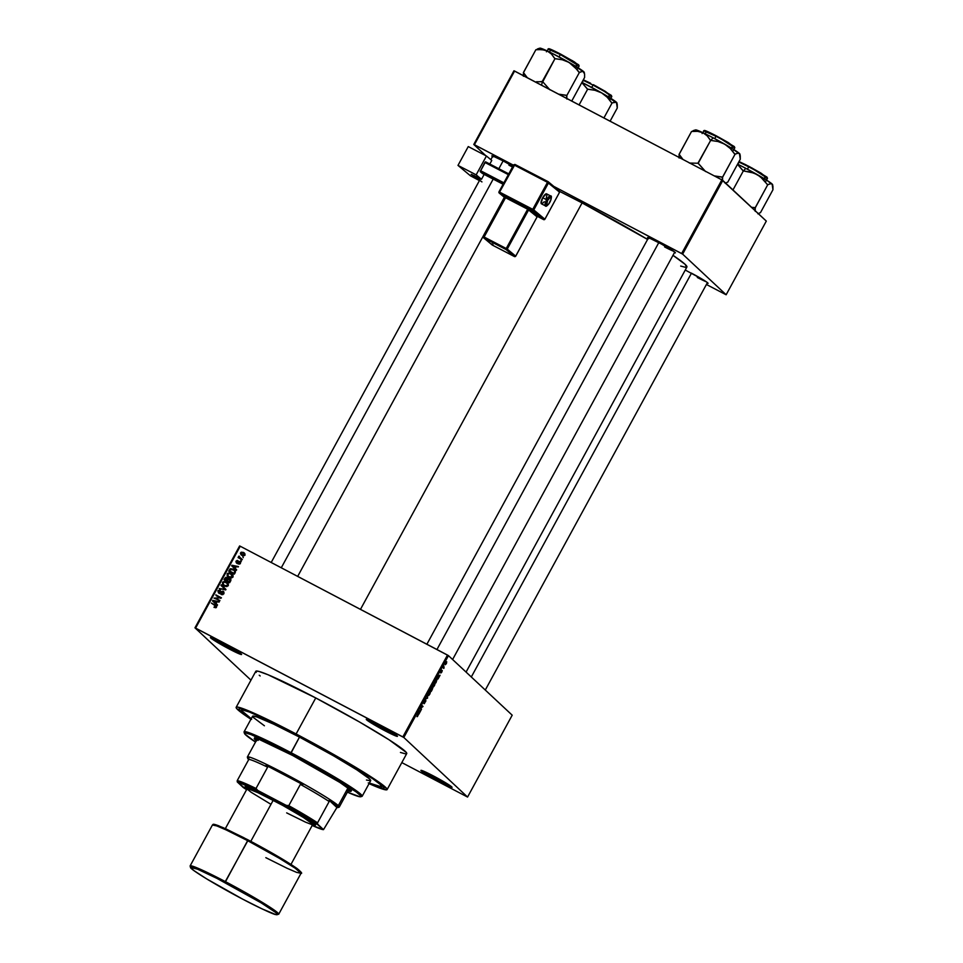 <?xml version="1.0" encoding="UTF-8"?>
<svg xmlns="http://www.w3.org/2000/svg" width="963" height="963" viewBox="0 0 963 963"><rect width="100%" height="100%" fill="white"/><g stroke="black" fill="none" stroke-linecap="round" stroke-linejoin="round"><path stroke-width="1.44" d="M229.507 648.015A16.816 1.071 -151.4 0 0 239.992 653.01A16.816 1.071 28.6 0 1 229.507 648.015L230.085 646.967L229.507 648.015A16.816 1.071 28.6 0 1 212.57 638.06A16.816 1.071 -151.4 0 0 229.507 648.015L229.23 648.99L229.507 648.015M222.826 643.007A17.755 1.132 28.6 0 1 241.617 654.419A17.755 1.132 28.6 0 1 229.23 648.99L241.352 654.551L236.934 651L219.913 641.502L210.44 637.554L229.23 648.99A17.755 1.132 28.6 0 1 210.512 637.458A17.755 1.132 28.6 0 1 222.826 643.007M385.344 729.846A16.816 1.071 -151.4 0 0 395.829 734.829A16.816 1.071 28.6 0 1 385.344 729.846L385.922 728.786L385.344 729.846A16.816 1.071 28.6 0 1 368.408 719.879A16.816 1.071 -151.4 0 0 385.344 729.846L385.068 730.821L385.344 729.846M378.664 724.838A17.755 1.132 28.6 0 1 397.454 736.25A17.755 1.132 28.6 0 1 385.068 730.821L397.189 736.382L390.388 731.374L373.066 721.997L366.277 719.385L385.068 730.821A17.755 1.132 28.6 0 1 366.349 719.289A17.755 1.132 28.6 0 1 378.664 724.838M439.983 780.897A16.816 1.071 -151.4 0 0 450.467 785.88A16.816 1.071 28.6 0 1 439.983 780.897L440.56 779.837L439.983 780.897A16.816 1.071 28.6 0 1 423.046 770.93A16.816 1.071 -151.4 0 0 439.983 780.897L439.706 781.872L439.983 780.897M433.29 775.889A17.755 1.132 28.6 0 1 452.08 787.301A17.755 1.132 28.6 0 1 439.706 781.872L451.828 787.433L445.026 782.425L427.692 773.048L420.903 770.436L439.706 781.872A17.755 1.132 28.6 0 1 420.975 770.34A17.755 1.132 28.6 0 1 433.29 775.889M697.284 277.452A14.951 0.951 -151.4 0 0 706.264 281.762A14.951 0.951 28.6 0 1 697.284 277.452M691.265 273.071A15.877 1.011 28.6 0 1 708.082 283.291A15.877 1.011 28.6 0 1 707.095 283.206L708.094 283.315L706.974 282.267L701.762 278.933L685.259 270.049M508.921 165.179A14.951 0.951 -151.4 0 0 512.509 167.008A14.951 0.951 28.6 0 1 508.921 165.179M513.411 166.647L502.915 160.797A15.877 1.011 28.6 0 1 512.882 166.334M664.602 246.925A14.951 0.951 -151.4 0 0 673.594 251.235A14.951 0.951 28.6 0 1 664.602 246.925M648.171 238.367A15.877 1.011 28.6 0 1 647.569 237.572A15.877 1.011 28.6 0 1 658.596 242.544A15.877 1.011 28.6 0 1 675.412 252.751A15.877 1.011 28.6 0 1 674.425 252.679L675.412 252.775L672.981 250.813L661.316 243.988L649.772 238.258L647.75 237.572L648.629 238.704M264.404 725.777L252.872 717.122L252.751 716.099L256.784 716.905L273.648 724.14L299.481 737.116L291.007 752.669A67.266 4.273 28.6 0 1 362.208 796.22L370.707 780.608A67.266 4.273 -151.4 0 0 299.481 737.116A67.266 4.273 -151.4 0 0 252.559 716.255L244.084 731.808A67.266 4.273 28.6 0 1 291.007 752.669A67.266 4.273 -151.4 0 0 244.072 732.121L244.446 733.373A66.339 4.213 28.6 0 1 290.73 753.644L299.481 737.116L333.667 755.895L356.912 769.894L369.455 778.826L370.49 780.812L366.458 780.018M251.656 719.313L239.414 709.948L239.257 708.696L240.232 708.636L244.229 709.671L264.945 718.567L296.7 734.516A82.686 5.248 28.6 0 1 384.237 787.662A82.686 5.248 28.6 0 1 369.226 783.34M400.439 752.452L405.471 753.836L406.771 753.331L406.326 752.476L389.124 739.825L359.428 721.949L315.756 697.946A85.96 5.465 -151.4 0 0 255.797 671.295L236.152 707.311A85.96 5.465 28.6 0 1 296.11 733.962L315.756 697.946L268.039 674.75L258.77 671.38L256.038 671.103L256.194 672.403M387.09 789.612A85.96 5.465 28.6 0 1 369.058 783.641L381.685 788.781L386.849 789.804L385.525 787.265L377.845 781.39L339.783 757.965L296.11 733.962A85.96 5.465 28.6 0 1 387.09 789.612L406.735 753.584A85.96 5.465 -151.4 0 0 315.756 697.946L296.11 733.962L263.104 717.387L241.557 708.142L237.416 707.059L236.116 707.576L236.561 708.419L250.934 719.241A85.96 5.465 28.6 0 1 236.152 707.311M582.085 202.916A99.033 6.296 -151.4 0 0 559.672 191.42L582.085 202.916L360.475 609.362L582.085 202.916L647.533 239.414A99.033 6.296 -151.4 0 0 582.085 202.916M250.97 680.155L194.971 627.828L239.606 545.961L240.232 546.226L195.597 628.093L402.847 736.912L447.482 655.057L240.232 546.226L448.457 655.634L512.196 715.184L467.561 797.051L403.822 737.489L448.457 655.634L512.196 715.184L467.561 797.051L401.812 762.6L467.561 797.051L403.822 737.489L448.457 655.634L447.482 655.057L402.847 736.912L403.822 737.489L194.971 627.828L195.597 628.093L240.232 546.226L239.606 545.961L194.971 627.828L250.97 680.155M446.736 661.774L445.159 664.687L446.399 663.651L446.736 661.774L445.46 662.905L445.243 664.747L446.663 661.725M444.051 667.913L443.835 666.023L442.908 667.636L443.762 668.43L443.04 667.383L444.051 667.913L443.835 666.023L442.908 667.636L444.051 667.913M440.536 672.607L441.632 670.994L440.861 673.029L441.836 672.018L442.27 670.525L440.837 672.078L441.343 670.561L440.512 672.583L441.921 671.03L440.861 673.029L441.836 672.018L442.21 670.477L440.801 672.078L441.836 670.224L440.56 672.631M437.25 678.746L434.758 681.696L435.938 682.803L437.25 678.746L434.758 681.696L435.938 682.803L437.154 678.674M432.146 689.749L432.748 688.051L431.99 688.28L431.978 687.45L430.088 690.254L431.268 691.362L432.664 687.835L431.99 688.28L432.014 687.462L430.088 690.254L431.268 691.362L432.146 689.749M427.584 698.103L427.295 695.37L427.295 698.259L425.285 699.054L427.584 698.103L427.295 695.37L427.295 698.259L425.285 699.054L427.584 698.103M421.529 709.213L420.59 708.335L423.034 706.469L421.854 705.361L422.516 706.77L420.061 708.636L421.24 709.743L420.145 708.491L421.529 709.213L420.59 708.335L423.034 706.469L421.854 705.361L422.516 706.77L420.061 708.636L421.529 709.213M417.412 716.58L418.351 714.727L417.388 713.547L418.026 715.16L416.991 716.665L418.183 714.293L417.099 714.065L418.026 715.052L416.955 716.628M419.146 713.583L420.915 710.333L418.532 711.44L418.857 714.137L420.915 710.333L418.532 711.44L419.146 713.583M423.985 703.652L425.778 701.317L425.598 700.39L423.852 702.509L425.273 700.017L423.6 702.304L423.744 703.062L425.61 700.908L424.358 703.604L425.875 700.354L424.081 702.472L425.273 700.017L424.069 701.257L423.612 703.074L425.586 700.883L424.033 703.676M430.268 691.554L428.571 692.987L428.102 695.587L429.907 693.902L430.449 692.036L429.823 691.506L427.909 694.805L428.559 695.599L427.897 694.985L428.776 695.442L429.787 694.13L430.184 691.482M434.939 682.996L433.242 684.428L432.76 687.028L434.566 685.343L435.12 683.477L434.494 682.948L432.58 686.246L433.23 687.04L432.568 686.426L433.446 686.884L434.445 685.572L434.855 682.923M438.297 678.458L440.067 675.207L437.684 676.315L438.009 678.999L440.067 675.207L437.684 676.315L438.297 678.458M242.772 556.746L243.29 557.685L242.772 556.746M240.317 558.143L242.146 559.768L238.066 557.625L238.993 557.445L239.101 556.06L240.317 558.143L239.101 556.06L238.993 557.445L238.066 557.625L242.146 559.768L240.317 558.143M240.822 560.322L241.34 561.26L240.822 560.322M239.643 561.429L240.473 562.825L239.631 564.017L238.27 563.957L239.715 563.03L239.354 561.947L236.332 562.825L235.923 561.417L237.079 560.43L237.861 560.586L236.621 561.465L236.862 562.44L239.643 561.429L236.754 562.392L237.861 560.586L236.031 561.176L236.561 562.958L239.462 561.995L239.715 563.03L238.27 563.957L240.281 563.379L239.643 561.429L240.726 562.332M235.249 568.459L231.927 565.257L238.463 566.545L236.236 566.653L235.249 568.459L236.236 566.653L238.463 566.545L231.927 565.257L235.249 568.459M229.495 573.479L231.782 574.032L231.108 573.406L227.124 573.9L227.774 576.632L231.192 577.956L232.89 576.933L231.698 577.872L229.507 577.704L227.136 575.802L227.461 573.442L229.314 572.853L231.626 573.707L233.046 575.453L232.89 576.933L232.203 574.165L232.877 574.791M224.824 582.037L227.112 582.591L226.437 581.965L222.453 582.459L223.115 585.191L226.522 586.515L228.219 585.492L227.039 586.431L224.836 586.262L222.477 584.36L222.79 582.001L224.644 581.411L226.955 582.266L228.291 583.771L228.219 585.492L227.533 582.723L228.207 583.349M216.386 607.208L214.015 607.412L215.748 606.221L211.33 603.031L216.278 605.871L216.386 607.208L215.146 605.041L211.33 603.031L215.616 606.052L215.736 606.834L214.015 607.412L216.386 607.208M216.097 603.584L212.775 600.382L219.299 601.67L217.084 601.791L216.097 603.584L217.084 601.791L219.299 601.67L212.775 600.382L216.097 603.584M215.411 598.192L219.913 600.551L214.003 598.119L220.021 597.734L215.796 594.845L221.418 597.806L215.411 598.192L221.418 597.806L215.796 594.845L220.021 597.734L214.003 598.119L219.913 600.551L215.435 598.216M221.923 591.896L223.693 591.812L223.019 591.174L223.958 592.233L222.501 594.653L220.924 594.388L223.139 593.268L222.754 591.703L219.913 593.184L218.529 592.931L217.867 590.873L219.793 589.801L220.274 590.596L218.517 591.246L218.986 592.51L223.019 591.174L218.733 592.329L219.66 593.136L218.613 591.053L220.479 590.042L217.951 590.728L218.685 593.015L222.754 591.703L224.006 593.244M221.237 584.854L225.691 589.946L219.227 588.537L225.161 589.38L221.237 584.854L225.161 589.38L219.227 588.537L225.968 589.44L221.237 584.854M229.748 578.631L230.831 580.195L229.651 582.699L224.03 579.738L225.86 577.27L229.543 578.522L227.978 578.619L227.112 577.427L224.909 578.125L224.03 579.738L229.651 582.699L230.53 581.074L229.748 578.631L230.964 579.642M233.383 569.145L235.429 571.264L234.322 574.141L228.7 571.179L230.422 568.712L233.383 569.145L230.049 568.952L228.7 571.179L234.322 574.141L235.153 572.612L234.599 569.976L233.383 569.145M243.47 552.425L244.927 553.809L244.734 555.182L243.47 555.795L241.581 555.145L240.425 553.581L241.171 552.208L243.47 552.425L240.606 552.786L241.93 555.35L244.843 555.013L243.47 552.425L244.397 553.051M766.307 221.093L726.138 294.774L682.635 254.124L722.804 180.442L766.307 221.093L721.841 179.864L514.591 71.045L474.41 144.715L513.484 165.227L473.784 144.45L513.953 70.781L721.841 179.864L722.804 180.442L682.635 254.124L726.138 294.774L706.409 284.482L726.138 294.774L766.307 221.093M550.764 184.812L681.66 253.546L721.841 179.864L681.66 253.546L682.635 254.124L550.764 184.812M485.797 155.681L473.784 144.45L474.41 144.715L514.591 71.045L513.953 70.781L473.784 144.45L485.797 155.681M492.49 156.62A15.877 1.011 28.6 0 1 491.9 155.825A15.877 1.011 28.6 0 1 502.915 160.797L492.839 156.018L491.828 155.922L492.948 156.969M680.685 266.065L685.463 267.317M686.631 267.245L685.114 264.319L672.981 255.327A99.033 6.296 -151.4 0 1 686.908 267.016L466.068 672.09M259.24 675.244L260.166 675.966M251.102 718.94A82.686 5.248 28.6 0 1 239.33 708.66A82.686 5.248 28.6 0 1 296.7 734.516L338.711 757.604L371.598 777.61L380.915 784.243L384.261 787.794L383.009 788.288L379.025 787.24L368.263 782.919M214.905 607.484L214.219 606.859L216.41 607.472L215.58 606.209M216.759 606.305L215.146 605.041M215.784 607.785L215.086 607.569M217.241 605.462L212.474 600.924L217.241 605.462M214.171 601.719L215.543 603.067L216.326 601.622L216.892 602.14L214.544 601.237L216.326 601.622L215.543 603.067L216.218 603.693L213.232 600.924L214.544 601.237L212.775 600.382L214.845 602.356M214.123 601.141L219.058 602.116L214.123 601.141M216.771 604.222L217.53 604.92L216.771 604.222M214.388 601.935L213.232 600.924M220.671 598.348L220.021 597.734L220.671 598.348M216.302 595.784L215.796 594.845L221.297 598.011L216.302 595.784M216.085 598.817L219.793 600.768L216.085 598.817M222.754 591.703L223.693 593.786L221.141 593.822L221.743 594.665L221.141 593.822L223.765 593.653L223.019 591.174L223.777 591.848M221.815 594.46L222.525 594.653M223.813 593.894L223.428 592.341M219.359 593.641L218.625 591.354M219.287 591.679L220.322 593.268M223.849 591.896L222.345 591.667M218.481 591.667L218.613 592.979M222.922 594.604L222.08 594.556M224.403 588.694L225.161 589.38M224.848 589.103L220.948 585.396L224.848 589.103M223.476 585.504L222.935 583.59M227.87 583.072L224.68 582.061M223.007 583.349L224.054 586.046M227.521 583.554L228.412 585.155M226.847 586.563L224.223 585.396M223.572 584.794L225.282 586.13L223.572 584.794L223.115 582.796L224.752 582.025L227.762 583.747M226.136 582.483L224.042 582.085L222.947 583.65L224.235 585.287L226.582 585.865L227.737 584.529L226.847 582.928L228.123 585.66L224.608 585.504L226.389 586.527M228.243 585.769L226.811 583.109M226.919 578.005L224.909 578.125L226.919 578.005L227.737 579.991L227.184 579.473L226.654 580.448L224.969 579.57L227.328 581.074L224.969 579.57L225.462 578.655L224.969 579.57L227.328 581.074L226.654 580.448L226.919 578.005L227.424 578.895M226.606 577.884L227.798 578.077M227.978 578.619L227.112 577.427M227.942 578.161L228.652 579.245L230.59 579.353L229.074 579.04M227.786 578.065L226.534 577.896M230.061 579.738L230.783 580.773M230.41 579.955L230.783 580.617M229.82 582.386L227.978 581.423L229.82 582.386M228.002 578.992L227.87 579.762L229.471 579.148L230.711 580.713L230.109 580.147L230.446 581.243L229.88 580.725L229.278 581.833L227.304 580.797L227.978 581.423L227.304 580.797L227.87 579.762L227.304 580.797L229.844 582.35L229.471 579.148L230.109 580.147M228.099 579.521L227.593 578.631M228.147 576.945L227.605 575.031M232.54 574.514L229.35 573.503M227.677 574.791L228.713 577.487M232.191 574.995L233.082 576.596M231.517 578.005L228.881 576.837M230.807 573.924L232.227 576.584L231.83 574.646L229.182 573.454L227.605 574.875L228.917 576.873L229.952 577.571L228.243 576.235L227.786 574.237L229.411 573.466L232.42 575.188M228.207 576.211L230.843 577.367L232.227 576.584L229.278 576.945L231.048 577.969M232.902 577.21L231.481 574.55M230.723 569.578L234.912 570.301M234.984 570.361L231.517 569.205M234.888 571.083L235.405 572.058M234.491 573.828L230.313 571.637L234.491 573.828M233.949 573.274L229.639 571.011L230.313 571.637L229.639 571.011L230.651 569.398L233.094 569.663L235.02 571.228L234.165 570.397L235.02 572.853L234.454 572.335L234.503 573.792L234.611 570.975L233.431 569.855L230.939 569.253L229.639 571.011L233.949 573.274M235.128 572.961L235.02 571.228L233.768 570.289M235.02 571.228L234.346 570.59M236.392 570.337L231.626 565.799L236.392 570.337M233.323 566.593L234.695 567.941L235.478 566.485L236.043 567.014L233.696 566.112L235.478 566.485L234.695 567.941L235.369 568.567L232.384 565.799L233.696 566.112L231.927 565.257L233.997 567.231M233.275 566.015L238.21 566.99L233.275 566.015M235.923 569.097L236.681 569.795L235.923 569.097M233.54 566.81L232.384 565.799M239.498 564.125L238.487 563.403L240.389 563.668L239.691 562.573M239.462 561.995L239.715 563.03M237.235 563.596L236.705 561.802L238.535 561.212M238.318 561.766L237.295 562.091L237.428 563.03L236.621 561.465M236.754 562.392L237.861 563.042M238.343 562.488L237.741 561.935L238.343 562.488M238.415 562.561L240.329 562.055L239.221 561.923M237.38 562.994L236.633 562.308M236.597 562.043L236.814 563.283M238.848 558.034L238.343 557.108L239.667 558.083L239.281 557.071L239.667 558.083L238.848 558.034M239.269 557.059L238.607 556.445L239.269 557.059M240.004 557.493L242.315 559.467L240.208 558.227M241.039 554.748L241.93 555.35M241.424 555.049L241.135 553.785L241.569 555.218M243.23 552.967L241.183 553.111L243.23 552.967L244.265 554.688L242.219 554.832L242.893 555.458L240.606 552.786L242.014 554.784M244.145 553.737L245.011 554.772M243.952 555.795L243.145 555.579M242.219 554.832L244.758 555.145L244.59 554.062M244.939 555.314L243.904 553.593M242.893 555.458L243.711 555.771M229.471 579.148L228.135 579.353M417.244 713.8L418.183 714.293L417.244 713.8M419.001 712.5L418.544 711.488L419.266 710.778L419.001 712.5M421.65 705.735L423.034 706.469L421.65 705.735M425.875 700.354L425.152 700.883M428.102 695.587L428.776 695.442M429.618 694.046L428.379 695.069L428.547 693.035L429.98 692.072L429.642 693.998L427.909 694.817L429.594 692.036L429.642 693.998M432.664 687.835L431.99 688.28M430.858 690.194L430.353 689.773L431.785 688.015L430.858 690.194L430.28 689.893L430.858 690.194L431.46 687.847L430.858 690.194M432.062 688.184L431.412 690.712L430.268 689.929L431.003 690.327L432.387 688.352L431.412 690.712L430.196 690.062L431.412 690.712L432.05 688.184M432.76 687.028L433.446 686.884M434.782 683.754L433.049 686.511L433.988 683.333L434.65 683.513L434.313 685.439L432.58 686.258L433.856 683.838L434.77 683.718M436.083 682.153L435.011 681.214L436.961 679.264L436.083 682.153L434.855 681.503L436.083 682.153L435.18 681.298L436.961 679.264L436.083 682.153M436.107 679.661L436.865 679.192M438.153 677.374L437.696 676.363L438.418 675.653L438.153 677.374M445.448 664.169L446.459 662.303L446.278 663.519L445.05 663.964L446.459 662.303L446.278 663.519L445.05 663.964M445.628 662.941L446.459 662.303M446.278 663.519L445.508 664.205M329.153 801.541L329.177 800.325A51.388 3.262 28.6 0 1 337.062 806.043L338.314 805.646A52.327 3.322 -151.4 0 0 287.913 775.335A52.327 3.322 -151.4 0 0 247.383 757.219L247.756 758.483A51.388 3.262 28.6 0 1 248.851 758.146L248.827 759.362A50.449 3.202 28.6 0 1 267.618 767.186L266.041 765.296A51.388 3.262 28.6 0 1 302.851 784.628L300.384 784.388A50.449 3.202 28.6 0 1 329.153 801.541L329.177 800.325L336.906 807.548L338.025 807.355L329.177 800.325L336.906 807.548L323.508 829.625L317.585 824.087L317.549 822.823L329.153 801.541A50.449 3.202 -151.4 0 0 300.384 784.388L288.78 805.67L286.071 805.297L257.831 790.479L256.014 788.468L267.618 767.186L266.041 765.296L302.851 784.628L266.041 765.296L302.851 784.628L300.384 784.388L288.78 805.67A50.449 3.202 28.6 0 1 317.549 822.823L329.153 801.541M257.29 738.814L247.383 756.978A52.327 3.322 28.6 0 1 289.369 776.106A52.327 3.322 28.6 0 1 338.314 805.646L337.062 806.043A51.388 3.262 28.6 0 1 337.808 807.572A51.388 3.262 28.6 0 1 336.906 807.548L323.508 829.625A49.522 3.142 28.6 0 1 312.205 825.472L323.508 829.625L314.829 822.27L286.071 805.297L257.831 790.479L256.014 788.468A50.449 3.202 -151.4 0 0 237.223 780.644L248.827 759.362L237.223 780.644A50.449 3.202 28.6 0 1 256.014 788.468L267.618 767.186A50.449 3.202 -151.4 0 0 248.827 759.362L248.851 758.146L247.732 758.326L248.695 759.638A51.388 3.262 28.6 0 1 247.756 758.483M337.808 807.572L339.072 807.211A52.327 3.322 -151.4 0 0 338.314 805.646L347.956 787.963L338.314 805.646A52.327 3.322 28.6 0 1 339.265 807.066L349.075 789.058A52.327 3.322 28.6 0 0 349.1 788.853L348.835 788.384M237.223 780.644L237.247 781.908L246.576 789.684A49.522 3.142 28.6 0 1 243.182 787.445L237.247 781.908A49.522 3.142 28.6 0 1 257.831 790.479L237.247 781.908L237.223 780.644M317.549 822.823A50.449 3.202 -151.4 0 0 288.78 805.67L286.071 805.297A49.522 3.142 28.6 0 1 317.585 824.087L317.549 822.823M298.217 735.937L295.749 734.42L298.217 735.937M348.558 790.033A55.12 3.503 -151.4 0 0 350.881 790.575M256.507 740.98L254.461 738.32L259.745 739.692L292.752 755.534A55.12 3.503 28.6 0 1 351.098 791.225A55.12 3.503 28.6 0 1 348.112 790.852M360.692 796.762L361.956 796.389A67.266 4.273 -151.4 0 0 291.007 752.669L290.73 753.644A66.339 4.213 28.6 0 1 360.692 796.762A66.339 4.213 28.6 0 1 347.39 792.152L359.969 796.786L360.752 796.738L360.631 795.739L356.298 792.019L334.558 778.104L302.081 759.699L274.684 745.434L251.018 734.588L245.421 732.879L244.421 733.276L244.771 733.938L255.52 742.064A66.339 4.213 28.6 0 1 244.446 733.373M297.206 734.986L297.206 734.986A79.881 5.068 28.6 0 1 381.757 786.699A79.881 5.068 28.6 0 1 369.371 783.063L381.529 786.879L380.301 784.52L373.163 779.055L344.056 760.926L310.88 742.28L272.023 722.214L249.381 712.03L242.652 709.984L241.448 710.465L251.247 718.663A79.881 5.068 28.6 0 1 241.484 710.225A79.881 5.068 28.6 0 1 297.206 734.986M257.205 738.97L257.205 738.97A52.327 3.322 28.6 0 1 257.362 738.85L257.976 738.814M256.23 740.752A55.12 3.503 28.6 0 1 254.304 738.44A55.12 3.503 28.6 0 1 292.752 755.534L339.807 782.401L350.087 789.72L350.941 791.345L347.631 790.695M254.714 737.79L256.952 740.162M348.076 789.877L351.387 790.527M258.156 740.391L257.446 739.644M254.954 738.272A55.12 3.503 -151.4 0 0 256.676 739.933M281.28 567.773L493.188 179.094L281.28 567.773M498.846 168.73L503.119 160.905L498.846 168.73M536.451 81.735L539.292 81.771L536.451 81.735M584.192 72.454L574.165 65.376L551.992 53.254L544.625 50.016L539.039 49.558L535.873 49.727L523.439 72.707A29.01 1.842 28.6 0 1 523.595 72.755L527.315 77.726L523.366 72.646L535.873 49.727L541.892 49.595L547.201 50.931L551.486 54.072L554.965 58.683L542.759 81.771A29.01 1.842 -151.4 0 0 542.506 81.626L541.495 85.165L542.506 81.626A29.01 1.842 28.6 0 1 542.759 81.771L549.921 89.824L542.759 81.771L539.292 81.771L542.241 81.494A29.01 1.842 28.6 0 1 542.506 81.626A29.01 1.842 -151.4 0 0 542.241 81.494L554.965 58.683L562.296 59.766L568.94 62.342L574.538 66.712L579.04 72.381L582.952 71.346L584.577 73.886L584.601 77.473L572.106 100.393L584.601 77.473L584.577 73.886M578.522 65.315L572.588 60.801L560.334 54.542L579.124 66.038A17.755 1.132 -151.4 0 0 560.334 54.542L559.046 56.901L560.334 54.542A17.755 1.132 -151.4 0 0 547.959 49.041L560.334 54.542L552.654 50.16L548.898 49.161M566.858 99.057L566.834 95.469L579.341 72.55L566.834 95.469L558.612 94.157L566.545 95.301A29.01 1.842 28.6 0 1 566.906 95.53A29.01 1.842 -151.4 0 0 566.545 95.301L566.858 99.057M523.439 72.707L523.391 76.246L523.595 72.755A29.01 1.842 -151.4 0 0 523.439 72.707M538.473 48.583L537.27 49.041M538.269 48.644L539.918 48.162A25.279 1.601 -151.4 0 1 547.201 50.931L551.486 54.072L554.736 58.574L562.296 59.766L568.94 62.342A25.279 1.601 -151.4 0 0 547.201 50.931L540.917 48.306L539.846 48.198L540.291 48.908M548.705 48.872L549.789 48.981M551.161 49.51L557.878 52.688M546.43 51.821L548.669 48.692C549.054 48.848 548.705 47.969 560.695 54.145L574.369 61.897L578.655 65.328M577.607 68.818L579.124 66.038L576.368 65.231M576.921 69.444L579.401 72.61L581.941 71.406L583.759 71.731A25.279 1.601 -151.4 0 0 568.94 62.342L576.921 69.444M584.385 72.851L584.216 72.309A25.279 1.601 -151.4 0 0 583.759 71.731L584.3 72.598M583.084 80.254L593.015 85.081A17.755 1.132 -151.4 0 0 583.084 80.254M591.727 87.44L593.015 85.081L591.727 87.44M610.097 121.194L617.283 108L610.097 121.194M616.874 102.981L601.61 92.869L594.978 90.293L587.418 89.102L581.821 82.577L587.647 89.21L579.088 104.907L587.647 89.21L594.978 90.293L601.61 92.869L607.22 97.251L612.011 103.089L603.909 117.943L612.011 103.089L614.611 101.946L616.428 102.271L617.283 108L617.259 104.413M601.61 92.869L581.905 82.421A25.279 1.601 -151.4 0 1 601.61 92.869L607.22 97.251L611.722 102.921L616.428 102.271A25.279 1.601 -151.4 0 0 601.61 92.869M610.289 99.358L611.806 96.577A17.755 1.132 -151.4 0 0 593.015 85.081L604.186 91.292L611.806 96.577L609.049 95.77M583.843 80.049L590.56 83.227M596.326 86.261L611.324 95.867M611.204 95.843L605.27 91.341L593.377 84.684L611.324 95.373L611.806 96.577M617.054 103.39L616.898 102.848A25.279 1.601 -151.4 0 0 616.428 102.271L616.97 103.137M658.788 242.64L436.949 649.519L658.788 242.64M739.873 154.2L732.169 148.531L713.138 137.805A25.279 1.601 -151.4 0 0 702.882 132.677L697.573 131.341L691.542 131.474L679.108 154.453A29.01 1.842 28.6 0 1 679.276 154.501L682.996 159.473L679.047 154.393L691.542 131.474L697.573 131.341L702.882 132.677L707.167 135.819L710.646 140.417L697.922 163.241A29.01 1.842 28.6 0 1 698.44 163.505L705.602 171.57L698.151 163.349L710.646 140.417L717.977 141.513L724.609 144.089A25.279 1.601 -151.4 0 0 713.138 137.805L710.682 140.442L713.138 137.805L702.882 132.677L707.167 135.819L710.417 140.309L717.977 141.513L724.609 144.089L730.219 148.458L735.01 154.297L722.515 177.216L714.293 175.904L722.226 177.048A29.01 1.842 28.6 0 1 722.575 177.276L735.01 154.297L737.61 153.153L739.428 153.478L740.282 159.22L727.787 182.139L740.282 159.22L740.258 155.633M734.203 147.05L728.269 142.548L716.376 135.891L734.805 147.784L732.049 146.978M733.288 150.565L734.805 147.784A17.755 1.132 -151.4 0 0 716.015 136.289L708.335 131.907L704.567 130.896M716.015 136.289L714.727 138.648L716.015 136.289A17.755 1.132 -151.4 0 0 703.628 130.787L716.015 136.289M697.922 163.241L689.388 163.048L697.922 163.241A29.01 1.842 -151.4 0 1 698.44 163.505L697.922 163.241M679.108 154.453L679.071 157.992L679.108 154.453A29.01 1.842 -151.4 0 1 679.276 154.501L679.108 154.453M694.142 130.33L692.939 130.775M727.691 182.091L725.175 183.283L727.691 182.091M722.539 180.803L722.575 177.276A29.01 1.842 -151.4 0 0 722.226 177.048L722.539 180.803M693.95 130.39L695.599 129.909A25.279 1.601 -151.4 0 1 702.882 132.677L696.598 130.053L695.527 129.945L695.972 130.655M719.325 137.468L734.324 147.074M704.386 130.619L705.47 130.727M706.842 131.257L713.559 134.435M740.053 154.598L739.897 154.056A25.279 1.601 -151.4 0 0 739.428 153.478A25.279 1.601 -151.4 0 0 724.609 144.089L730.219 148.458L734.721 154.128L738.633 153.093L739.969 154.345M691.47 273.179L471.304 676.989L691.47 273.179M772.579 184.691L766.921 180.358L754.041 173.087L743.099 170.848L737.502 164.324L743.328 170.957L732.975 189.94L743.328 170.957L750.659 172.04L757.291 174.616A25.279 1.601 -151.4 0 0 745.819 168.344L743.364 170.981L745.819 168.344L737.574 164.167A25.279 1.601 -151.4 0 1 745.819 168.344L760.24 176.602L767.692 184.824L755.197 207.755L751.345 207.298L754.896 207.587A29.01 1.842 28.6 0 1 755.257 207.815L767.692 184.824L770.292 183.692L772.109 184.017L772.952 189.747L760.457 212.679L772.952 189.747L772.94 186.16M766.873 177.589L760.951 173.087L749.058 166.43L767.475 178.324L764.73 177.505M749.058 166.43L738.994 161.579L749.058 166.43L747.408 169.187L748.696 166.828A17.755 1.132 -151.4 0 0 738.765 162.001L748.696 166.828A17.755 1.132 -151.4 0 1 767.475 178.324L766.993 177.12L749.058 166.43M760.373 212.63L757.857 213.81L760.373 212.63M755.221 211.342L755.257 207.815A29.01 1.842 -151.4 0 0 754.896 207.587L755.221 211.342M752.007 167.995L767.005 177.613M739.512 161.796L746.241 164.974M772.735 185.137L772.579 184.595A25.279 1.601 -151.4 0 0 772.109 184.017A25.279 1.601 -151.4 0 0 757.291 174.616L762.901 178.998L767.403 184.667L771.315 183.632L772.651 184.884M300.372 872.189L296.171 867.904L280.727 858.105L248.237 839.989L247.623 840.651L279.354 858.298L295.135 868.169L301.022 873.309A50.449 3.202 -151.4 0 0 247.623 840.651A50.449 3.202 -151.4 0 0 212.426 825.002L216.819 825.929L226.329 830.01L247.623 840.651L225.029 882.553C237.115 888.753 269.339 906.773 276.537 913.261C282.568 919.135 255.713 906.135 242.893 899.249L261.912 908.807L275.719 914.561L277.464 914.465L275.454 912.334L261.202 902.885L216.892 878.352L197.535 869.192L190.457 867.35L193.948 870.612L206.72 878.918L242.905 899.261C230.807 893.05 198.583 875.03 191.384 868.554C185.353 862.667 212.209 875.68 225.029 882.553L225.306 881.578L204.012 870.949L194.502 866.856L190.108 865.93A50.449 3.202 28.6 0 1 225.306 881.578L248.225 839.977L226.317 829.083L216.976 825.171L213.726 824.942M245.084 786.651L252.86 789.022L273.131 798.989A40.169 2.552 -151.4 0 0 245.096 786.711L245.481 787.975A39.242 2.492 28.6 0 1 272.854 799.964L273.131 798.989L299.674 813.795L312.843 822.233L315.467 824.484L315.07 825.11M246.757 789.359A39.242 2.492 28.6 0 1 245.481 787.975M290.97 864.413L312.746 824.472A37.376 2.371 -151.4 0 0 273.191 800.277L250.801 841.337L273.191 800.277A37.376 2.371 -151.4 0 0 247.118 788.697L225.342 828.625M225.306 881.578A50.449 3.202 28.6 0 1 278.704 914.236L272.818 909.096L257.049 899.225L225.306 881.578M244.108 837.834L223.247 827.699L215.411 824.677L213.666 824.785M300.504 872.153L298.662 869.77M297.182 868.626L265.21 849.173M260.973 846.838L252.45 842.216M247.058 789.6L245.457 787.915L246.059 787.686L253.052 790.226L282.953 805.393L308.389 820.416L314.203 824.858L314.275 825.46L311.916 824.99M286.673 812.88L305.536 822.161L311.446 824.436L312.566 823.991L302.9 817.106L282.809 805.453L258.842 793.067L247.672 788.589L247.298 789.179L251.138 792.272L270.735 804.189M314.239 825.472L315.503 825.098A40.169 2.552 -151.4 0 0 273.131 798.989L272.854 799.964A39.242 2.492 28.6 0 1 314.239 825.472A39.242 2.492 28.6 0 1 312.385 825.147M301.022 873.309L278.704 914.236L275.731 914.585C273.143 914.272 262.201 909.156 242.905 899.261L208.694 880.122C194.177 871.31 191.24 868.674 190.59 867.795L190.108 865.93L212.426 825.002C213.702 824.978 211.09 822.956 218.649 825.773L248.225 839.977C270.447 851.774 286.757 861.307 297.158 868.602C301.263 872.057 302.563 873.622 301.022 873.309L296.628 872.382L287.118 868.289L265.824 857.66M546.274 197.981L547.008 194.719L546.382 193.804L542.687 197.716L546.635 199.774A5.609 1.697 117.4 0 0 545.371 205.853A5.609 1.697 -62.6 0 1 546.635 199.774L542.687 197.716A5.609 1.697 117.4 0 0 541.435 203.807L545.383 205.865C545.925 206.997 547.429 205.793 549.897 202.254L549.873 202.218A4.671 1.42 -62.6 0 1 546.527 205.384A4.671 1.42 -62.6 0 1 547.646 200.364L546.635 199.774A5.609 1.697 -62.6 0 1 550.559 195.91L546.599 193.864A5.609 1.697 117.4 0 0 542.687 197.716L541.134 203.434L542.061 203.795L544.227 201.736M499.34 193.106L499.003 191.878L499.34 193.106A0.939 0.891 129.9 0 1 499.003 191.878L499.34 193.106L532.527 210.343L532.756 209.332L533.767 209.934L548.501 182.91A0.939 0.891 -50.1 0 0 548.152 181.682A0.939 0.891 129.9 0 1 548.501 182.91L547.49 182.32L532.527 210.343L533.767 209.934L532.756 209.332L499.568 192.106L514.302 165.082L547.49 182.32L532.756 209.332L499.568 192.106L499.34 193.106L504.817 197.68L499.34 193.106L532.527 210.343L543.638 219.612L537.607 216.482L543.638 219.612A0.939 0.891 -50.1 0 0 544.877 219.203L533.767 209.934L548.501 182.91L559.599 192.191L544.877 219.203L533.767 209.934A0.939 0.891 129.9 0 1 532.527 210.343L543.65 219.624L544.877 219.203A0.939 0.891 129.9 0 1 543.638 219.612L537.607 216.482M538.016 216.386L529.397 209.055L504.624 196.271A0.939 0.891 129.9 0 1 504.781 196.368A0.939 0.891 -50.1 0 0 504.624 196.271L505.768 196.717L505.539 197.728L527.664 209.212L506.237 248.502L484.112 237.018L505.539 197.728L504.937 197.463L483.558 236.766L483.895 238.017L492.334 245.071L514.459 256.555L506.02 249.513L483.895 238.017L506.02 249.513L514.459 256.555L492.37 245.084M486.435 156.006L491.768 160.46L489.818 164.035L491.768 160.46L486.435 156.006L468.259 146.581L457.991 165.407L476.167 174.845L486.435 156.006L476.167 174.845L481.5 179.287L476.167 174.845L457.991 165.407L470.438 175.796L457.991 165.407L468.259 146.581L486.435 156.006M484.16 174.411L481.5 179.287L471.22 174.303L479.718 180.057L478.924 179.636L479.646 178.324L478.924 179.636L471.184 174.327L481.5 179.287L484.16 174.411M485.533 161.808L480.176 171.631L482.403 173.496L480.176 171.631L503.408 183.692L480.176 171.631L484.871 162.446L508.344 174.64L484.871 162.446L485.533 161.808L508.765 173.87L485.533 161.808M479.418 180.599L470.438 175.796L479.418 180.599M480.429 178.745L479.718 180.057L480.429 178.745M474.422 175.639L473.868 176.662L474.422 175.639M503.89 182.826L480.405 170.632L503.89 182.826M503.107 184.246L482.403 173.496L503.107 184.246M537.101 216.892L515.687 256.146L507.248 249.104L528.675 209.814L537.113 216.856L515.687 256.146L514.459 256.555L515.723 256.194L514.471 256.567L515.687 256.146L507.248 249.104A0.939 0.891 129.9 0 1 506.02 249.513L506.237 248.502L484.112 237.018L483.895 238.017A0.939 0.891 129.9 0 1 483.546 236.79L483.739 237.921L492.177 244.975A0.939 0.891 -50.1 0 0 492.334 245.071L491.985 243.844M550.571 195.922A5.609 1.697 117.4 0 0 546.635 199.774L547.646 200.364L546.527 205.384L548.934 203.723L551.125 199.052L550.403 197.162L547.646 200.364A4.671 1.42 -62.6 0 1 550.992 197.198A4.671 1.42 -62.6 0 1 549.873 202.218L549.897 202.254C551.655 197.764 551.871 195.645 550.559 195.91M492.996 244.433L492.334 245.071L483.895 238.017M492.057 244.843A0.939 0.891 -50.1 0 0 492.177 244.975L514.471 256.567A0.939 0.891 -50.1 0 0 515.687 256.146M515.723 256.194L537.113 216.856A0.939 0.891 129.9 0 1 538.353 216.446L537.932 216.35M507.248 249.104L506.237 248.502L506.02 249.513L507.248 249.104L528.675 209.814A0.939 0.891 129.9 0 1 529.915 209.404L538.353 216.446A0.939 0.891 -50.1 0 0 537.113 216.856L527.664 209.212L506.237 248.502L507.248 249.104M484.112 237.018L505.539 197.728L504.973 197.499A0.939 0.891 -50.1 0 0 504.793 196.38L504.937 197.463L483.522 236.754M528.675 209.814L527.664 209.212L527.893 208.213L529.915 209.404A0.939 0.891 -50.1 0 0 528.675 209.814M527.893 208.213L527.664 209.212L505.539 197.728L505.768 196.717L527.893 208.213M499.568 192.106L498.966 191.842L499.568 192.106L514.964 164.456L548.14 181.67L514.952 164.444L514.302 165.082L547.49 182.32L548.14 181.67L547.49 182.32L559.599 192.191L544.902 219.239L559.599 192.191A0.939 0.891 -50.1 0 0 559.262 190.963L559.599 192.191L559.034 191.962M559.587 192.215L559.407 191.059L548.14 181.67M559.262 190.963L559.599 192.191M514.952 164.444L513.7 164.829L514.964 164.456L513.7 164.829L499.015 191.842M481.945 181.911A14.951 0.951 28.6 0 1 479.718 180.057L271.205 562.488M227.521 577.728L228.195 578.354M227.208 578.197L227.882 578.835M229.808 579.389L230.482 580.015M239.643 562.115L240.317 562.753M351.543 790.406L351.098 791.225M242.134 709.033L241.484 710.225M382.407 785.507L381.757 786.699M254.75 737.622L254.304 738.44M550.234 50.714L549.512 52.026M492.815 156.018L490.829 159.677M576.488 65.027L575.766 66.339M504.359 197.319L297.675 576.392M560.695 54.145L578.643 64.834L579.124 66.038M582.194 82.565L582.916 81.241M608.447 96.878L609.158 95.554M452.61 659.511L674.75 252.077M731.447 148.085L732.157 146.773M426.886 644.235L648.496 237.765M705.193 133.773L705.915 132.461M734.805 147.784L734.324 146.581L716.376 135.891C704.374 129.716 704.735 130.595 704.338 130.438L702.111 133.568M764.839 177.3L764.116 178.624M707.432 282.604L485.28 690.05M738.597 162.988L737.875 164.312M765.958 181.104L767.475 178.324M537.149 216.892L538.148 216.434L537.198 215.989M513.7 164.829L498.966 191.842L499.195 193.009L504.817 197.704"/></g></svg>

